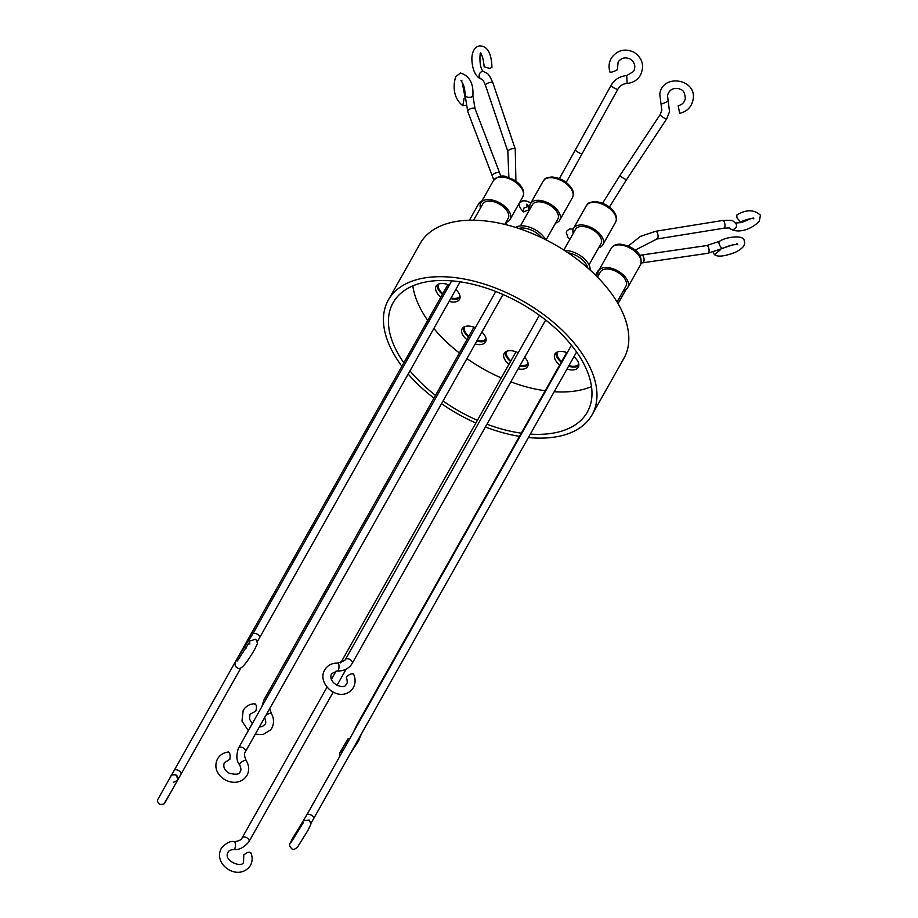 <?xml version="1.0" encoding="UTF-8"?>
<svg xmlns="http://www.w3.org/2000/svg" width="918" height="918" viewBox="0 0 918 918"><rect width="100%" height="100%" fill="white"/><g stroke="black" fill="none" stroke-linecap="round" stroke-linejoin="round"><path stroke-width="1.38" d="M246.035 648.728A3.901 1.515 35.2 0 1 244.945 646.272L238.129 656.978C234.526 663.06 234.193 666.571 237.131 667.501C240.539 671.838 247.562 661.43 254.504 649.726C258.704 640.959 257.097 645.4 257.029 641.028L255.56 639.272L249.857 640.971M723.556 228.18A3.901 1.687 -99.2 0 0 723.854 228.203L729.385 227.928C735.593 233.746 749.731 230.946 759.289 221.318L760.448 215.225C754.08 209.419 746.208 209.338 736.833 214.984L736.867 217.692L740.459 221.892C747.757 219 752.221 217.991 753.873 218.851L753.093 217.853M465.954 105.398L462.775 105.65L464.152 98.341M566.199 182.395L617.894 89.172A3.901 0.757 -151 0 1 617.894 89.184L617.894 89.172A3.901 0.757 -151 0 1 615.749 88.759A3.901 0.757 -151 0 1 612.272 86.785A3.901 0.757 -151 0 1 611.067 85.397L611.503 84.64C615.06 79.189 620.109 76.171 626.638 75.597L633.569 71.489C635.956 66.429 634.808 62.275 630.115 59.016C625.273 56.847 621.279 57.834 618.135 61.988L617.401 69.699C614.463 71.386 612.031 72.235 610.114 72.258L610.103 72.35C608.336 67.312 608.806 62.493 611.491 57.891C617.412 50.042 624.883 48.149 633.913 52.188C642.634 58.247 644.734 66.05 640.225 75.574C637.126 80.302 632.766 82.907 627.132 83.4L626.719 75.643M250.603 853.247C249.811 851.422 247.527 851.996 243.775 854.956L243.557 861.704C243.385 868.795 222.695 861.095 228.043 852.34L228.157 852.156C228.536 850.756 230.498 849.85 234.056 849.425C238.829 850.206 243.718 847.75 248.709 842.058L249.019 841.531A3.901 2.18 29.4 0 1 248.996 841.565M252.243 723.694L249.535 719.104L249.983 714.261L255.766 711.129C257.051 706.585 256.558 704.244 254.275 704.106M299.658 829.161A3.901 1.526 32.7 0 1 299.188 827.52L292.716 838.226C288.401 846.35 288.975 844.789 291.58 848.668C293.462 850.091 295.653 849.219 298.143 846.075L308.012 830.297L310.995 823.894L309.182 820.026L304.351 820.6M228.41 751.98C223.556 752.611 219.93 754.906 217.543 758.865L217.428 759.083C209.086 776.72 236.901 791.568 247.011 775.297L247.126 775.079C249.466 770.282 249.145 765.451 246.196 760.574A3.901 1.216 -32.4 0 0 243.086 761.148A3.901 1.216 -32.4 0 0 239.701 763.994A3.901 1.216 -32.4 0 0 239.598 764.763C241.09 768.136 241.308 770.34 240.252 771.372L240.206 771.464C239.793 774.425 236.075 774.976 229.041 773.128C224.485 770.374 222.913 766.932 224.302 762.778L229.89 759.243C230.533 754.527 229.844 752.267 227.825 752.485M353.178 674.558C352.81 672.997 350.63 673.64 346.648 676.474L346.396 677.209C347.44 681.156 347.497 683.336 346.568 683.738L346.075 684.449C344.847 690.175 327.049 683.52 331.582 673.663L337.331 670.943C342.873 671.184 347.36 669.337 350.802 665.401L352.248 663.289A3.901 2.18 29.4 0 1 352.122 663.473M541.758 237.773A16.788 9.352 -150.6 0 0 522.778 228.008A16.788 9.352 -150.6 0 0 518.819 228.456M401.9 366.271A116.93 65.132 29.4 0 1 388.348 300.014A116.93 65.132 29.4 0 1 443.417 276.743A116.93 65.132 29.4 0 1 559.854 327.99A116.93 65.132 29.4 0 1 592.076 414.821A116.93 65.132 29.4 0 1 537.007 438.081A116.93 65.132 29.4 0 1 528.389 437.542M592.076 414.821L623.919 358.307A116.93 65.132 -150.6 0 0 591.697 271.476A116.93 65.132 -150.6 0 0 475.26 220.24A116.93 65.132 -150.6 0 0 420.192 243.499L388.348 300.014M587.75 267.907A16.788 9.352 -150.6 0 0 586.395 264.625A16.788 9.352 -150.6 0 0 568.116 252.852M545.602 239.655A18.75 10.442 -150.6 0 0 522.457 225.839A18.75 10.442 -150.6 0 0 515.652 227.434M590.171 270.076A18.75 10.442 -150.6 0 0 565.58 250.488A18.75 10.442 -150.6 0 0 564.536 250.488M403.84 362.828A111.457 62.091 29.4 0 1 393.111 302.699A111.457 62.091 29.4 0 1 445.609 280.518A111.457 62.091 29.4 0 1 556.606 329.367A111.457 62.091 29.4 0 1 587.313 412.136A111.457 62.091 29.4 0 1 534.815 434.317A111.457 62.091 29.4 0 1 530.329 434.099M521.275 433.158A111.457 62.091 29.4 0 1 486.953 424.219M477.383 420.329A111.457 62.091 29.4 0 1 443.05 400.982M435.511 395.394A111.457 62.091 29.4 0 1 409.979 370.861M412.813 285.888A111.457 62.091 -150.6 0 0 427.719 320.439M433.858 328.472A111.457 62.091 -150.6 0 0 459.39 353.017M466.929 358.594A111.457 62.091 -150.6 0 0 501.262 377.941M510.833 381.842A111.457 62.091 -150.6 0 0 545.154 390.77M554.208 391.711A111.457 62.091 -150.6 0 0 558.706 391.929A111.457 62.091 -150.6 0 0 591.49 386.57M617.057 301.965L625.915 286.255A14.608 8.136 -150.6 0 0 625.181 279.416A14.608 8.136 -150.6 0 0 612.191 269.846A14.608 8.136 -150.6 0 0 600.464 271.912L597.515 277.144M546.084 239.908L557.834 219.069A14.608 8.136 -150.6 0 0 553.806 208.225A14.608 8.136 -150.6 0 0 539.256 201.822A14.608 8.136 -150.6 0 0 532.383 204.725L520.449 225.897M505.256 352.11A13.437 7.482 -150.6 0 0 510.557 361.451M519.76 365.995A13.437 7.482 -150.6 0 0 522.858 366.397A13.437 7.482 -150.6 0 0 528.102 364.985M524.648 357.32A13.437 7.482 29.4 0 1 527.586 366.557A13.437 7.482 29.4 0 1 521.263 369.231A13.437 7.482 29.4 0 1 518.177 368.818M508.962 364.274A13.437 7.482 29.4 0 1 504.177 353.361A13.437 7.482 29.4 0 1 510.511 350.687A13.437 7.482 29.4 0 1 518.257 352.753M463.2 327.474A13.437 7.482 -150.6 0 0 468.513 336.826M476.775 341.129A13.437 7.482 -150.6 0 0 480.803 341.771A13.437 7.482 -150.6 0 0 486.058 340.349M481.904 332.006A13.437 7.482 29.4 0 1 485.542 341.921A13.437 7.482 29.4 0 1 479.207 344.594A13.437 7.482 29.4 0 1 475.18 343.952M466.918 339.649A13.437 7.482 29.4 0 1 462.133 328.736A13.437 7.482 29.4 0 1 468.455 326.062A13.437 7.482 29.4 0 1 475.352 327.737M437.163 284.924A13.437 7.482 -150.6 0 0 442.476 294.265M450.715 298.568A13.437 7.482 -150.6 0 0 454.766 299.211A13.437 7.482 -150.6 0 0 460.021 297.799M455.856 289.445A13.437 7.482 29.4 0 1 459.505 299.371A13.437 7.482 29.4 0 1 453.171 302.045A13.437 7.482 29.4 0 1 449.12 301.391M440.881 297.099A13.437 7.482 29.4 0 1 436.096 286.175A13.437 7.482 29.4 0 1 442.419 283.501A13.437 7.482 29.4 0 1 449.292 285.165M555.964 352.822A13.437 7.482 -150.6 0 0 561.277 362.174M568.598 366.19A13.437 7.482 -150.6 0 0 573.566 367.12A13.437 7.482 -150.6 0 0 578.822 365.708M573.934 356.712A13.437 7.482 29.4 0 1 578.306 367.269A13.437 7.482 29.4 0 1 571.971 369.943A13.437 7.482 29.4 0 1 567.003 369.013M559.682 364.997A13.437 7.482 29.4 0 1 554.897 354.084A13.437 7.482 29.4 0 1 561.219 351.41A13.437 7.482 29.4 0 1 567.221 352.719M589.012 264.889L600.946 243.718A14.608 8.136 -150.6 0 0 596.918 232.874A14.608 8.136 -150.6 0 0 582.379 226.471A14.608 8.136 -150.6 0 0 575.494 229.374L563.847 250.052M504.785 224.405L508.182 218.358A14.608 8.136 -150.6 0 0 507.447 211.53A14.608 8.136 -150.6 0 0 494.458 201.96A14.608 8.136 -150.6 0 0 482.73 204.025L473.619 220.205M598.203 275.939A16.788 9.352 29.4 0 1 598.559 270.844A16.788 9.352 29.4 0 1 606.465 267.494A16.788 9.352 29.4 0 1 623.196 274.861A16.788 9.352 29.4 0 1 627.82 287.323A16.788 9.352 29.4 0 1 623.655 290.272M530.111 208.753A16.788 9.352 29.4 0 1 530.478 203.658A16.788 9.352 29.4 0 1 538.384 200.308A16.788 9.352 29.4 0 1 555.103 207.675A16.788 9.352 29.4 0 1 559.739 220.148A16.788 9.352 29.4 0 1 555.562 223.085M528.068 363.31A12.267 6.828 29.4 0 1 520.127 365.341M510.901 360.854A12.267 6.828 29.4 0 1 507.413 356.85A12.267 6.828 29.4 0 1 506.713 351.273M486.024 338.673A12.267 6.828 29.4 0 1 480.332 340.957A12.267 6.828 29.4 0 1 477.13 340.498M468.846 336.229A12.267 6.828 29.4 0 1 464.657 326.647M459.975 296.124A12.267 6.828 29.4 0 1 454.295 298.407A12.267 6.828 29.4 0 1 451.059 297.937M442.809 293.668A12.267 6.828 29.4 0 1 438.62 284.087M578.776 364.033A12.267 6.828 29.4 0 1 568.931 365.582M561.609 361.577A12.267 6.828 29.4 0 1 558.121 357.572A12.267 6.828 29.4 0 1 557.421 351.996M573.234 233.39A16.788 9.352 29.4 0 1 573.589 228.295A16.788 9.352 29.4 0 1 587.072 225.92A16.788 9.352 29.4 0 1 602.001 236.936A16.788 9.352 29.4 0 1 602.851 244.785A16.788 9.352 29.4 0 1 598.685 247.734M480.47 208.042A16.788 9.352 29.4 0 1 480.825 202.947A16.788 9.352 29.4 0 1 488.743 199.608A16.788 9.352 29.4 0 1 505.462 206.963A16.788 9.352 29.4 0 1 510.087 219.436A16.788 9.352 29.4 0 1 505.921 222.386M668.063 100.487A3.901 0.677 155.5 0 1 668.109 100.544L667.466 95.518C669.176 89.826 673.089 87.566 679.171 88.736C681.11 90.205 684.507 88.874 685.31 98.628C684.461 102.414 682.097 104.767 678.195 105.696L679.63 113.373C686.905 111.652 691.369 107.188 693.01 99.97C697.669 79.04 662.463 72.912 659.767 94.175L661.006 103.78A3.901 0.677 155.5 0 1 660.994 103.7M480.607 53.634L480.171 53.6C482.019 54.105 483.35 58.523 484.165 66.853L489.914 68.437L491.956 67.312M528.55 209.935L523.535 211.943L523.765 208.168L528.779 206.16L528.55 209.935M720.182 249.903L714.617 254.722L713.229 252.932M519.462 436.371A116.93 65.132 29.4 0 1 485.404 426.973M475.868 423.026A116.93 65.132 29.4 0 1 441.524 403.679M433.962 398.137A116.93 65.132 29.4 0 1 408.177 374.051M640.557 264.717A16.788 9.352 -150.6 0 0 635.933 252.255A16.788 9.352 -150.6 0 0 619.202 244.888A16.788 9.352 -150.6 0 0 611.296 248.239C613.109 245.404 616.081 244.05 620.212 244.165C629.553 245.347 644.011 251.762 640.557 264.717L627.82 287.323M481.87 201.099A16.788 9.352 -150.6 0 0 478.703 203.716L482.122 200.64M551.121 177.713A16.788 9.352 -150.6 0 0 543.215 181.053C545.338 179.239 543.33 177.954 551.902 176.979C560.416 177.748 567.014 181.58 571.73 188.454C573.589 191.346 573.842 194.375 572.476 197.542A16.788 9.352 -150.6 0 0 571.627 189.682A16.788 9.352 -150.6 0 0 551.121 177.713M614.303 213.607A16.788 9.352 -150.6 0 0 599.339 203.176A16.788 9.352 -150.6 0 0 586.327 205.701C588.449 203.888 586.453 202.603 595.025 201.627C603.092 202.304 609.552 205.884 614.394 212.368C616.689 215.845 617.08 219.115 615.588 222.179A16.788 9.352 -150.6 0 0 614.739 214.33A16.788 9.352 -150.6 0 0 614.303 213.607M522.824 196.831A16.788 9.352 -150.6 0 0 522.927 190.944A16.788 9.352 -150.6 0 0 501.48 177.002A16.788 9.352 -150.6 0 0 493.563 180.341C502.972 172.194 506.002 177.53 512.99 179.366C518.004 182.189 521.367 185.666 523.065 189.797C524.017 191.311 523.937 193.652 522.824 196.831L510.087 219.436M656.622 238.978A3.901 1.687 -99.2 0 0 656.921 239.001A3.901 1.687 -99.2 0 0 657.529 238.577A3.901 1.687 -99.2 0 0 657.873 234.434A3.901 1.687 -99.2 0 0 655.98 231.302A3.901 1.687 -99.2 0 0 655.67 231.29L640.408 236.385L628.268 246.058M500.849 176.313L499.725 173.077A3.901 1.549 159 0 0 499.61 172.882A3.901 1.549 159 0 0 496.064 172.836A3.901 1.549 159 0 0 492.541 175.12A3.901 1.549 159 0 0 492.427 175.866A3.901 1.549 159 0 0 492.553 176.061M582.207 153.662A3.901 0.757 -151 0 1 578.397 152.411A3.901 0.757 -151 0 1 576.584 151.275A3.901 0.757 -151 0 1 575.368 149.875L611.067 85.397A3.901 0.757 -151 0 1 611.067 85.385M170.817 776.318L174.122 770.512A3.901 2.18 29.4 0 1 175.969 769.732A3.901 2.18 29.4 0 1 178.574 770.523A3.901 2.18 29.4 0 1 180.926 774.344L240.952 667.822M244.945 646.272L252.679 634.109A3.901 2.18 29.4 0 1 257.522 634.361A3.901 2.18 29.4 0 1 259.278 636.117A3.901 2.18 29.4 0 1 259.484 637.941L460.147 281.815M609.391 207.089L626.661 179.458A3.901 0.746 -146.6 0 1 624.997 179.079A3.901 0.746 -146.6 0 1 623.265 178.103A3.901 0.746 -146.6 0 1 620.143 175.154L660.18 114.532A3.901 0.746 -146.6 0 1 660.214 114.486M515.905 181.202L515.239 148.991A3.901 1.285 161.3 0 0 513.024 148.567A3.901 1.285 161.3 0 0 509.329 149.818A3.901 1.285 161.3 0 0 508.102 150.747A3.901 1.285 161.3 0 0 507.838 151.493L485.461 85.271C482.088 77.468 482.409 80.394 481.548 79.109C479.666 78.627 472.3 75.505 471.852 58.477C472.254 51.064 474.801 46.875 479.483 45.9C485.542 46.026 491.268 49.733 491.968 67.312M642.485 262.755A3.901 1.802 -98.3 0 0 642.772 262.755A3.901 1.802 -98.3 0 0 643.392 262.387A3.901 1.802 -98.3 0 0 643.92 258.21A3.901 1.802 -98.3 0 0 641.934 255.032A3.901 1.802 -98.3 0 0 641.648 255.032L639.651 255.365M635.061 250.189L656.921 239.001L723.854 228.203A3.901 1.687 -99.2 0 0 724.509 222.569A3.901 1.687 -99.2 0 0 722.914 220.504A3.901 1.687 -99.2 0 0 722.615 220.492A3.901 1.687 -99.2 0 0 722.328 220.595M475.065 108.921A3.901 1.549 159 0 0 475.031 108.703A3.901 1.549 159 0 0 474.904 108.508A3.901 1.549 159 0 0 472.437 108.186A3.901 1.549 159 0 0 467.732 111.491A3.901 1.549 159 0 0 467.859 111.686M242.191 837.721A3.901 2.18 29.4 0 1 242.214 837.686A3.901 2.18 29.4 0 1 245.393 837.147A3.901 2.18 29.4 0 1 248.824 839.695A3.901 2.18 29.4 0 1 249.019 841.531L333.154 692.218M234.056 849.425A3.901 1.251 91.5 0 0 234.664 848.955A3.901 1.251 91.5 0 0 235.398 844.583A3.901 1.251 91.5 0 0 234.262 841.611C238.841 841.095 241.434 839.867 242.065 837.939L242.214 837.686A3.901 2.18 29.4 0 1 242.237 837.652L327.015 687.192M263.753 700.262A3.901 2.18 29.4 0 1 263.845 700.032A3.901 2.18 29.4 0 1 263.971 699.86A3.901 2.18 29.4 0 1 265.692 699.264A3.901 2.18 29.4 0 1 266.002 699.275M299.188 827.52L306.727 815.023A3.901 2.18 29.4 0 1 311.397 815.173A3.901 2.18 29.4 0 1 313.325 817.031A3.901 2.18 29.4 0 1 313.531 818.856L576.584 352.007M238.623 747.86A3.901 2.18 29.4 0 1 238.634 747.837A3.901 2.18 29.4 0 1 241.767 747.286A3.901 2.18 29.4 0 1 245.244 749.845A3.901 2.18 29.4 0 1 245.45 751.658A3.901 2.18 29.4 0 1 245.439 751.67A3.901 2.18 29.4 0 1 245.427 751.693L503.041 294.506M170.266 777.707A3.901 3.901 -169.3 0 1 176.004 775.021A3.901 3.901 -169.3 0 1 177.346 780.598M566.716 352.523L356.609 725.392A3.901 2.18 29.4 0 1 357.618 724.692M345.375 659.606A3.901 2.18 29.4 0 1 345.443 659.457A3.901 2.18 29.4 0 1 345.558 659.285A3.901 2.18 29.4 0 1 347.279 658.688A3.901 2.18 29.4 0 1 351.169 660.398A3.901 2.18 29.4 0 1 352.248 663.289L545.671 320.015M665.034 118.456A3.901 0.746 -146.6 0 1 661.706 116.356A3.901 0.746 -146.6 0 1 660.157 114.589A3.901 0.746 -146.6 0 1 660.18 114.532L661.855 110.321L661.006 103.78A3.901 0.677 155.5 0 0 664.632 102.873A3.901 0.677 155.5 0 0 668.12 100.636A3.901 0.677 155.5 0 0 668.109 100.544L669.543 111.663L666.697 118.835A3.901 0.746 -146.6 0 1 665.034 118.456M515.239 148.991L492.863 82.769A3.901 1.285 161.3 0 0 490.602 82.345A3.901 1.285 161.3 0 0 486.953 83.595A3.901 1.285 161.3 0 0 485.461 85.271M707.48 253.299A3.901 1.802 -98.3 0 0 707.778 253.311A3.901 1.802 -98.3 0 0 708.662 247.78A3.901 1.802 -98.3 0 0 706.94 245.588A3.901 1.802 -98.3 0 0 706.653 245.576A3.901 1.802 -98.3 0 0 706.378 245.668M729.603 228.215A3.901 3.626 -35.2 0 0 735.766 223.418C732.162 220.745 734.802 219.907 722.615 220.492L655.67 231.29M462.775 105.65C452.563 97.824 453.125 84.135 455.833 76.584L460.469 72.981C469.477 75.804 473.619 83.354 472.885 95.633A3.901 1.87 -177 0 1 470.636 97.193A3.901 1.87 -177 0 1 465.082 95.231L467.732 111.491L493.792 179.974M627.201 83.343L627.132 83.4C623.23 83.745 620.247 85.523 618.158 88.736L617.894 89.172M265.876 715.409A3.901 0.929 -29.8 0 1 271.269 713.263L269.731 708.558M539.382 315.276L345.443 659.457L344.766 660.444L337.778 663.152A3.901 1.457 93.3 0 1 339.017 666.216A3.901 1.457 93.3 0 1 338.008 670.553A3.901 1.457 93.3 0 1 337.331 670.943M492.863 82.769C487.607 71.042 487.171 73.956 483.625 71.57A3.901 3.397 105.4 0 0 481.548 79.109M641.246 263.007L707.778 253.311L723.189 248.193A3.901 1.71 -118.4 0 1 719.253 244.268A3.901 1.71 -118.4 0 1 719.471 241.319L706.653 245.576L641.648 255.032M666.72 118.778A3.901 0.746 -146.6 0 1 666.697 118.835L626.661 179.458M599.121 269.846A16.788 9.352 -150.6 0 0 597.503 271.625L599.282 269.548M164.953 802.757L177.392 780.529L173.399 782.274M177.943 779.153L176.004 775.021C172.722 774.482 170.977 774.93 170.782 776.376L159.893 795.745C157.07 801.162 156.358 800.003 159.525 804.466L163.794 804.179L172.894 788.7M237.349 660.949L249.604 642.049L249.822 644.046M234.262 841.611C230.429 840.796 226.184 842.942 221.513 848.037L221.238 848.507C212.655 864.745 238.485 882.014 250.189 865.823L250.465 865.353C252.611 861.268 252.702 856.976 250.74 852.489M259.324 727.022L262.387 726.54L265.004 724.291C266.128 723.591 265.968 721.215 264.487 717.142M271.269 713.263C274.069 718.381 274.241 723.327 271.808 728.123L270.592 729.913L263.202 734.457L255.261 734.239M248.319 730.659L241.973 721.043L243.178 710.429L244.395 708.639C247.08 705.483 250.603 703.842 254.94 703.704M291.098 842.414L303.273 822.746M361.302 734.067L358.468 741.021L350.366 753.483M337.778 663.152C332.959 662.934 329.057 664.552 326.039 667.994L324.777 669.83C316.09 683.554 339.201 703.865 352.11 689.407L353.373 687.571C355.645 683.199 355.656 678.62 353.441 673.823M339.499 756.857L339.649 753.116L348.301 738.336M343.802 749.214L341.301 752.209M462.133 82.104L465.047 97.319M505.497 224.577L506.92 222.053M559.739 220.148L572.476 197.542M573.589 228.295L586.327 205.701M618.032 303.606L626.202 289.113M559.395 178.562L575.368 149.875M252.679 634.109L451.725 280.851M602.598 203.234L620.143 175.154M508.87 177.53L507.838 151.493M331.409 679.389L336.16 670.955M340.704 662.899L515.996 351.801M306.727 815.023L571.455 345.202M239.598 764.763C236.385 760.919 236.018 755.365 238.496 748.09L495.777 291.488M257.247 641.739L259.484 637.941M311.041 823.159L313.531 818.856M246.196 760.574C244.245 756.214 243.97 753.288 245.381 751.785L245.439 751.67M356.609 725.392L353.51 731.99M750.695 218.702L741.411 222.592L735.444 223.005M573.257 229.007L569.378 229.018L566.854 231.026L566.291 232.667L567.909 237.246L569.906 239.288M529.055 210.624L528.332 210.245M523.535 211.943C519.232 207.468 518.05 204.393 519.99 202.717L522.686 200.824L526.071 200.927L530.948 202.809M723.189 248.193C729.397 245.37 734.262 244.211 737.774 244.716L736.821 243.499M714.617 254.722C717.819 257.178 724.761 256.351 735.433 252.255C742.937 248.491 745.864 244.739 744.223 240.998C744.395 234.297 725.69 236.913 719.471 241.319M732.759 244.865L723.717 247.917M527.012 205.793L526.863 204.106L528.779 206.16M481.021 53.474C479.793 49.274 478.576 69.217 483.671 71.593M461.869 80.669L460.905 80.577C463.601 83.825 465.001 88.713 465.082 95.231M261.928 706.493L263.845 700.032L473.952 327.175M499.725 173.077L475.031 108.703L472.885 95.633M177.335 780.633L180.926 774.344M336.986 685.402L346.143 669.153M174.122 770.512L447.915 284.614M595.518 275.136L597.503 271.625M480.825 202.947L493.563 180.341M602.851 244.785L615.588 222.179M530.478 203.658L543.215 181.053M469.408 220.228L478.703 203.716M598.559 270.844L611.296 248.239"/></g></svg>
